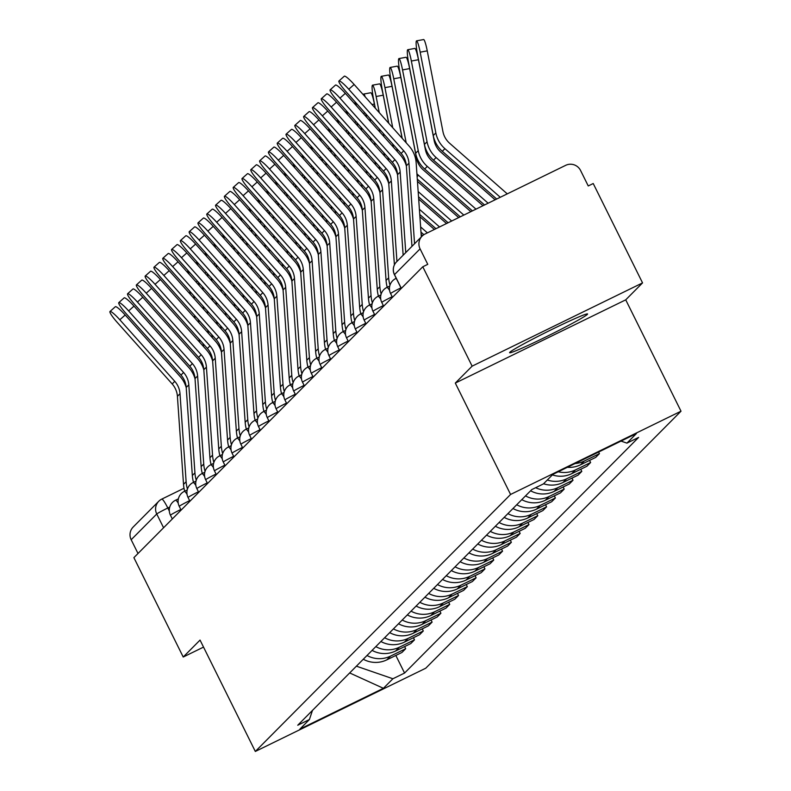 <?xml version="1.0" encoding="UTF-8"?>
<svg xmlns="http://www.w3.org/2000/svg" width="791" height="791" viewBox="0 0 791 791"><rect width="100%" height="100%" fill="white"/><g stroke="black" fill="none" stroke-linecap="round" stroke-linejoin="round"><path stroke-width="1.19" d="M509.829 352.262A43.535 2.027 153.6 0 0 509.592 352.697A43.535 2.027 153.6 0 0 546.838 336.472A43.535 2.027 153.6 0 0 587.347 314.403A43.535 2.027 153.6 0 0 587.584 313.978A43.535 2.027 153.6 0 0 550.338 330.203A43.535 2.027 153.6 0 0 509.829 352.262M642.549 282.901L472.128 366.154L422.79 266.775L133.887 557.645L183.225 657.024L200.044 640.087L255.325 751.45L425.756 668.207L681.011 411.201L625.73 299.838L642.549 282.901L593.22 183.522L588.247 185.954L580.564 170.47A11.163 11.044 44.8 0 0 565.674 165.339L425.054 234.017A11.163 11.044 44.8 0 0 420.08 248.858L394.501 274.606A11.163 0.524 153.6 0 0 394.442 274.714A11.163 0.524 153.6 0 0 394.571 274.734M472.128 366.154L455.3 383.081L510.581 494.454L255.325 751.45M422.79 266.775L427.763 264.342L420.08 248.858M183.225 657.024L203.524 647.107M138.01 553.502L131.177 539.739A11.163 11.044 -135.2 0 1 133.195 527.014L158.764 501.267A11.163 11.044 44.8 0 0 156.747 513.992L131.177 539.739M363.287 659.239A25.678 25.411 44.8 0 0 386.809 659.862L401.957 652.456L405.684 648.709L390.536 656.105A25.678 25.411 -135.2 0 1 367.004 655.492M404.636 646.583L405.684 648.709M372.086 650.38A25.678 25.411 44.8 0 0 395.609 650.993L410.766 643.587L414.494 639.84L399.336 647.246A25.678 25.411 -135.2 0 1 375.814 646.623M413.436 637.724L414.494 639.84M380.896 641.511A25.678 25.411 44.8 0 0 404.419 642.124L419.576 634.728L423.294 630.971L408.146 638.377A25.678 25.411 -135.2 0 1 384.624 637.754M422.246 628.855L423.294 630.971M389.696 632.642A25.678 25.411 44.8 0 0 413.228 633.265L428.376 625.859L432.104 622.112L416.946 629.507A25.678 25.411 -135.2 0 1 393.424 628.894M431.055 619.986L432.104 622.112M398.506 623.773A25.678 25.411 44.8 0 0 422.028 624.396L437.186 616.99L440.913 613.243L425.756 620.648A25.678 25.411 -135.2 0 1 402.233 620.025M439.855 611.127L440.913 613.243M407.316 614.914A25.678 25.411 44.8 0 0 430.838 615.527L445.995 608.131L449.713 604.373L434.566 611.779A25.678 25.411 -135.2 0 1 411.033 611.156M448.665 602.258L449.713 604.373M416.115 606.044A25.678 25.411 44.8 0 0 439.638 606.667L454.795 599.262L458.523 595.504L443.365 602.91A25.678 25.411 -135.2 0 1 419.843 602.297M457.475 593.388L458.523 595.504M424.925 597.175A25.678 25.411 44.8 0 0 448.448 597.798L463.605 590.393L467.333 586.645L452.175 594.041A25.678 25.411 -135.2 0 1 428.653 593.428M466.275 584.519L467.333 586.645M433.725 588.316A25.678 25.411 44.8 0 0 457.257 588.929L472.405 581.523L476.133 577.776L460.975 585.182A25.678 25.411 -135.2 0 1 437.453 584.559M475.084 575.66L476.133 577.776M442.535 579.447A25.678 25.411 44.8 0 0 466.057 580.06L481.215 572.664L484.942 568.907L469.785 576.313A25.678 25.411 -135.2 0 1 446.262 575.7M483.884 566.791L484.942 568.907M451.345 570.578A25.678 25.411 44.8 0 0 474.867 571.201L490.025 563.795L493.742 560.048L478.595 567.444A25.678 25.411 -135.2 0 1 455.062 566.831M492.694 557.922L493.742 560.048M460.144 561.719A25.678 25.411 44.8 0 0 483.667 562.332L498.824 554.926L502.552 551.179L487.394 558.584A25.678 25.411 -135.2 0 1 463.872 557.962M501.504 549.063L502.552 551.179M468.954 552.85A25.678 25.411 44.8 0 0 492.477 553.463L507.634 546.067L511.362 542.31L496.204 549.715A25.678 25.411 -135.2 0 1 472.682 549.102M510.304 540.194L511.362 542.31M477.754 543.981A25.678 25.411 44.8 0 0 501.286 544.603L516.434 537.198L520.162 533.45L505.014 540.846A25.678 25.411 -135.2 0 1 481.482 540.233M519.114 531.325L520.162 533.45M486.564 535.121A25.678 25.411 44.8 0 0 510.086 535.734L525.244 528.329L528.971 524.581L513.814 531.987A25.678 25.411 -135.2 0 1 490.291 531.364M527.913 522.465L528.971 524.581M495.374 526.252A25.678 25.411 44.8 0 0 518.896 526.865L534.054 519.469L537.771 515.712L522.624 523.118A25.678 25.411 -135.2 0 1 499.101 522.505M536.723 513.596L537.771 515.712M504.174 517.383A25.678 25.411 44.8 0 0 527.706 518.006L542.853 510.6L546.581 506.853L531.423 514.249A25.678 25.411 -135.2 0 1 507.901 513.636M545.533 504.727L546.581 506.853M512.983 508.524A25.678 25.411 44.8 0 0 536.506 509.137L551.663 501.731L555.391 497.984L540.233 505.39A25.678 25.411 -135.2 0 1 516.711 504.767M554.333 495.868L555.391 497.984M521.793 499.655A25.678 25.411 44.8 0 0 545.315 500.268L560.463 492.872L564.191 489.115L549.043 496.521A25.678 25.411 -135.2 0 1 525.511 495.898M563.143 486.999L564.191 489.115M530.593 490.786A25.678 25.411 44.8 0 0 554.115 491.409L569.273 484.003L573 480.256L557.843 487.651A25.678 25.411 -135.2 0 1 535.636 487.711M571.942 478.13L573 480.256M543.585 483.756A25.678 25.411 44.8 0 0 562.925 482.54L578.083 475.134L581.8 471.387L566.653 478.792A25.678 25.411 -135.2 0 1 547.313 480.008M580.752 469.271L581.8 471.387M552.395 474.897A25.678 25.411 44.8 0 0 571.735 473.671L586.882 466.275L590.61 462.517L575.452 469.923A25.678 25.411 -135.2 0 1 558.238 471.762M589.562 460.402L590.61 462.517M567.374 467.293A25.678 25.411 44.8 0 0 580.535 464.811L595.692 457.406L599.42 453.658L584.262 461.054A25.678 25.411 -135.2 0 1 575.037 463.556M598.619 452.037L599.42 453.658M356.395 666.18L392.89 678.757L383.408 688.308L299.927 729.075L309.41 719.533L312.485 710.387M392.89 678.757L404.567 673.052L638.604 437.423L626.927 443.128L636.409 433.577L552.929 474.353L543.447 483.894L531.77 489.599L297.742 725.228L309.41 719.533M681.011 411.201L510.581 494.454M625.73 299.838L455.3 383.081M395.826 655.452L404.567 673.052M626.927 443.128L621.024 441.091M383.408 688.308L349.671 672.943M119.827 319.772A12.834 1.839 -131.7 0 0 109.989 311.496A12.834 1.839 -131.7 0 0 117.226 322.392L172.181 383.951L174.771 381.331L119.827 319.772L125.186 314.996A12.834 1.839 48.3 0 0 115.348 306.72L109.989 311.496M187.437 489.105A35.16 34.794 -135.2 0 1 186.122 481.729L180.002 393.71A20.655 20.437 44.8 0 0 174.771 381.331M184.689 491.201A35.16 34.794 -135.2 0 1 183.522 484.349L177.411 396.331A20.655 20.437 44.8 0 0 172.181 383.951M186.231 387.659A27.903 27.616 44.8 0 0 180.14 376.556L125.186 314.996M193.419 482.372A27.903 27.616 -135.2 0 1 193.37 481.838M189.118 274.24A12.834 1.523 -100.4 0 0 187.586 271.372A12.834 1.523 -100.4 0 0 187.23 272.124M208.379 333.278L207.776 330.173M203.732 309.33L203.129 306.236M199.075 285.393L198.472 282.288M203.653 346.705L203.05 343.61M198.996 322.768L198.393 319.663M194.349 298.82L193.746 295.725M199.678 342.266L199.085 339.161M195.031 318.318L194.428 315.223M190.374 294.371L189.771 291.276M128.626 310.903A12.834 1.839 -131.7 0 0 118.798 302.627A12.834 1.839 -131.7 0 0 126.036 313.523L180.981 375.082L183.581 372.472L128.626 310.903L133.995 306.127A12.834 1.839 48.3 0 0 124.157 297.851L118.798 302.627M196.237 480.236A35.16 34.794 -135.2 0 1 194.932 472.87L188.812 384.851A20.655 20.437 44.8 0 0 183.581 372.472M193.498 482.332A35.16 34.794 -135.2 0 1 192.332 475.48L186.211 387.461A20.655 20.437 44.8 0 0 180.981 375.082M195.031 378.79A27.903 27.616 44.8 0 0 188.94 367.696L133.995 306.127M202.229 473.502A27.903 27.616 -135.2 0 1 202.17 472.969M137.436 302.043A12.834 1.839 -131.7 0 0 127.598 293.758A12.834 1.839 -131.7 0 0 134.836 304.654L189.791 366.213L192.381 363.603L137.436 302.043L142.795 297.268A12.834 1.839 48.3 0 0 132.967 288.982L127.598 293.758M205.047 471.367A35.16 34.794 -135.2 0 1 203.732 464.001L197.612 375.982A20.655 20.437 44.8 0 0 192.381 363.603M202.298 473.463A35.16 34.794 -135.2 0 1 201.141 466.611L195.021 378.592A20.655 20.437 44.8 0 0 189.791 366.213M203.841 369.931A27.903 27.616 44.8 0 0 197.75 358.827L142.795 297.268M211.029 464.633A27.903 27.616 -135.2 0 1 210.979 464.109M197.928 265.371A12.834 1.523 -100.4 0 0 196.395 262.503A12.834 1.523 -100.4 0 0 196.039 263.255M217.189 324.409L216.586 321.314M212.532 300.461L211.929 297.367M207.885 276.524L207.282 273.419M212.453 337.846L211.859 334.741M207.806 313.898L207.202 310.804M203.149 289.951L202.545 286.856M208.488 333.397L207.885 330.302M203.831 309.449L203.238 306.354M199.184 285.511L198.581 282.407M206.728 256.502A12.834 1.523 -100.4 0 0 205.195 253.644A12.834 1.523 -100.4 0 0 204.839 254.386M225.989 315.54L225.386 312.445M221.342 291.602L220.738 288.497M216.685 267.655L216.081 264.56M221.262 328.977L220.659 325.882M216.605 305.029L216.012 301.935M211.958 281.092L211.355 277.987M217.298 324.528L216.694 321.433M212.641 300.59L212.037 297.485M207.993 276.642L207.39 273.548M146.236 293.174A12.834 1.839 -131.7 0 0 136.408 284.898A12.834 1.839 -131.7 0 0 143.646 295.785L198.59 357.354L201.191 354.734L146.236 293.174L151.605 288.399A12.834 1.839 48.3 0 0 141.767 280.123L136.408 284.898M213.857 462.498A35.16 34.794 -135.2 0 1 212.542 455.132L206.421 367.113A20.655 20.437 44.8 0 0 201.191 354.734M211.108 464.594A35.16 34.794 -135.2 0 1 209.941 457.752L203.821 369.733A20.655 20.437 44.8 0 0 198.59 357.354M212.641 361.062A27.903 27.616 44.8 0 0 206.55 349.958L151.605 288.399M219.839 455.774A27.903 27.616 -135.2 0 1 219.779 455.24M155.046 284.305A12.834 1.839 -131.7 0 0 145.208 276.029A12.834 1.839 -131.7 0 0 152.445 286.925L207.4 348.485L210.001 345.875L155.046 284.305L160.405 279.53A12.834 1.839 48.3 0 0 150.577 271.254L145.208 276.029M222.657 453.639A35.16 34.794 -135.2 0 1 221.342 446.272L215.231 358.254A20.655 20.437 44.8 0 0 210.001 345.875M219.918 455.735A35.16 34.794 -135.2 0 1 218.751 448.883L212.631 360.864A20.655 20.437 44.8 0 0 207.4 348.485M221.45 352.193A27.903 27.616 44.8 0 0 215.36 341.099L160.405 279.53M228.639 446.905A27.903 27.616 -135.2 0 1 228.589 446.371M163.856 275.446A12.834 1.839 -131.7 0 0 154.018 267.16A12.834 1.839 -131.7 0 0 161.255 278.056L216.21 339.616L218.8 337.006L163.856 275.446L169.215 270.67A12.834 1.839 48.3 0 0 159.377 262.385L154.018 267.16M231.466 444.769A35.16 34.794 -135.2 0 1 230.151 437.403L224.031 349.385A20.655 20.437 44.8 0 0 218.8 337.006M228.718 446.866A35.16 34.794 -135.2 0 1 227.551 440.014L221.44 351.995A20.655 20.437 44.8 0 0 216.21 339.616M230.26 343.324A27.903 27.616 44.8 0 0 224.169 332.23L169.215 270.67M237.448 438.036A27.903 27.616 -135.2 0 1 237.399 437.512M215.538 247.632A12.834 1.523 -100.4 0 0 214.005 244.775A12.834 1.523 -100.4 0 0 213.649 245.526M234.798 306.681L234.195 303.576M230.141 282.733L229.538 279.638M225.494 258.786L224.891 255.691M230.072 320.108L229.469 317.013M225.415 296.17L224.812 293.065M220.768 272.223L220.165 269.128M226.097 315.668L225.494 312.564M221.45 291.721L220.847 288.626M216.793 267.773L216.19 264.678M224.347 238.773A12.834 1.523 -100.4 0 0 222.815 235.906A12.834 1.523 -100.4 0 0 222.459 236.657M243.608 297.811L243.005 294.717M238.951 273.864L238.348 270.769M234.294 249.926L233.701 246.822M238.872 311.249L238.269 308.144M234.225 287.301L233.622 284.206M229.568 263.354L228.965 260.259M234.907 306.799L234.304 303.704M230.25 282.852L229.647 279.757M225.603 258.914L225 255.809M233.147 229.904A12.834 1.523 -100.4 0 0 231.615 227.037A12.834 1.523 -100.4 0 0 231.259 227.788M252.408 288.942L251.805 285.848M247.761 265.005L247.158 261.9M243.104 241.057L242.501 237.962M247.682 302.38L247.079 299.285M243.025 278.432L242.422 275.337M238.378 254.494L237.775 251.39M243.707 297.93L243.114 294.835M239.06 273.993L238.457 270.888M234.403 250.045L233.8 246.95M172.656 266.577A12.834 1.839 -131.7 0 0 162.827 258.291A12.834 1.839 -131.7 0 0 170.065 269.187L225.01 330.757L227.61 328.136L172.656 266.577L178.024 261.801A12.834 1.839 48.3 0 0 168.186 253.525L162.827 258.291M240.266 435.9A35.16 34.794 -135.2 0 1 238.961 428.534L232.841 340.516A20.655 20.437 44.8 0 0 227.61 328.136M237.527 437.996A35.16 34.794 -135.2 0 1 236.361 431.154L230.24 343.136A20.655 20.437 44.8 0 0 225.01 330.757M239.06 334.464A27.903 27.616 44.8 0 0 232.969 323.361L178.024 261.801M246.258 429.177A27.903 27.616 -135.2 0 1 246.199 428.643M241.957 221.035A12.834 1.523 -100.4 0 0 240.424 218.178A12.834 1.523 -100.4 0 0 240.069 218.919M261.218 280.083L260.615 276.979M256.561 256.136L255.958 253.041M251.914 232.188L251.311 229.093M256.482 293.51L255.889 290.416M251.835 269.573L251.231 266.468M247.178 245.625L246.574 242.53M252.517 289.071L251.914 285.966M247.87 265.123L247.267 262.029M243.213 241.176L242.61 238.081M181.465 257.708A12.834 1.839 -131.7 0 0 171.627 249.432A12.834 1.839 -131.7 0 0 178.865 260.328L233.82 321.888L236.41 319.277L181.465 257.708L186.824 252.932A12.834 1.839 48.3 0 0 176.996 244.656L171.627 249.432M249.076 427.041A35.16 34.794 -135.2 0 1 247.761 419.675L241.641 331.656A20.655 20.437 44.8 0 0 236.41 319.277M246.337 429.137A35.16 34.794 -135.2 0 1 245.17 422.285L239.05 334.267A20.655 20.437 44.8 0 0 233.82 321.888M247.87 325.595A27.903 27.616 44.8 0 0 241.779 314.502L186.824 252.932M255.058 420.308A27.903 27.616 -135.2 0 1 255.009 419.774M250.757 212.176A12.834 1.523 -100.4 0 0 249.224 209.308A12.834 1.523 -100.4 0 0 248.868 210.06M270.018 271.214L269.415 268.119M265.371 247.267L264.767 244.172M260.714 223.329L260.11 220.224M265.292 284.651L264.688 281.547M260.644 260.704L260.041 257.609M255.987 236.756L255.384 233.661M261.327 280.202L260.723 277.107M256.67 256.254L256.066 253.16M252.022 232.317L251.419 229.212M190.265 248.849A12.834 1.839 -131.7 0 0 180.437 240.563A12.834 1.839 -131.7 0 0 187.675 251.459L242.619 313.018L245.22 310.408L190.265 248.849L195.634 244.073A12.834 1.839 48.3 0 0 185.796 235.787L180.437 240.563M257.886 418.172A35.16 34.794 -135.2 0 1 256.571 410.806L250.45 322.787A20.655 20.437 44.8 0 0 245.22 310.408M255.137 420.268A35.16 34.794 -135.2 0 1 253.97 413.416L247.85 325.398A20.655 20.437 44.8 0 0 242.619 313.018M256.67 316.726A27.903 27.616 44.8 0 0 250.579 305.633L195.634 244.073M263.868 411.439A27.903 27.616 -135.2 0 1 263.818 410.905M259.567 203.307A12.834 1.523 -100.4 0 0 258.034 200.439A12.834 1.523 -100.4 0 0 257.678 201.191M278.827 262.345L278.224 259.25M274.17 238.407L273.577 235.303M269.523 214.46L268.92 211.365M274.101 275.782L273.498 272.687M269.444 251.835L268.841 248.74M264.797 227.897L264.194 224.792M270.127 271.333L269.523 268.238M265.479 247.395L264.876 244.29M260.822 223.448L260.219 220.353M199.075 239.98A12.834 1.839 -131.7 0 0 189.237 231.694A12.834 1.839 -131.7 0 0 196.475 242.59L251.429 304.159L254.03 301.539L199.075 239.98L204.444 235.204A12.834 1.839 48.3 0 0 194.606 226.918L189.237 231.694M266.686 409.303A35.16 34.794 -135.2 0 1 265.38 401.937L259.26 313.918A20.655 20.437 44.8 0 0 254.03 301.539M263.947 411.399A35.16 34.794 -135.2 0 1 262.78 404.557L256.66 316.538A20.655 20.437 44.8 0 0 251.429 304.159M265.479 307.867A27.903 27.616 44.8 0 0 259.389 296.763L204.444 235.204M272.668 402.579A27.903 27.616 -135.2 0 1 272.618 402.046M268.376 194.438A12.834 1.523 -100.4 0 0 266.844 191.58A12.834 1.523 -100.4 0 0 266.488 192.322M287.637 253.486L287.034 250.381M282.98 229.538L282.377 226.444M278.323 205.591L277.73 202.496M282.901 266.913L282.298 263.818M278.254 242.975L277.651 239.871M273.597 219.028L272.994 215.933M278.936 262.474L278.333 259.369M274.279 238.526L273.676 235.431M269.632 214.579L269.029 211.484M207.885 231.11A12.834 1.839 -131.7 0 0 198.047 222.835A12.834 1.839 -131.7 0 0 205.284 233.731L260.239 295.29L262.83 292.68L207.885 231.11L213.244 226.335A12.834 1.839 48.3 0 0 203.406 218.059L198.047 222.835M275.495 400.444A35.16 34.794 -135.2 0 1 274.18 393.068L268.06 305.049A20.655 20.437 44.8 0 0 262.83 292.68M272.747 402.54A35.16 34.794 -135.2 0 1 271.59 395.688L265.469 307.669A20.655 20.437 44.8 0 0 260.239 295.29M274.289 298.998A27.903 27.616 44.8 0 0 268.198 287.904L213.244 226.335M281.477 393.71A27.903 27.616 -135.2 0 1 281.428 393.176M216.685 222.251A12.834 1.839 -131.7 0 0 206.856 213.966A12.834 1.839 -131.7 0 0 214.094 224.862L269.039 286.421L271.639 283.811L216.685 222.251L222.053 217.476A12.834 1.839 48.3 0 0 212.215 209.19L206.856 213.966M284.295 391.575A35.16 34.794 -135.2 0 1 282.99 384.208L276.87 296.19A20.655 20.437 44.8 0 0 271.639 283.811M281.556 393.671A35.16 34.794 -135.2 0 1 280.39 386.819L274.269 298.8A20.655 20.437 44.8 0 0 269.039 286.421M283.089 290.129A27.903 27.616 44.8 0 0 276.998 279.035L222.053 217.476M290.287 384.841A27.903 27.616 -135.2 0 1 290.228 384.307M225.494 213.382A12.834 1.839 -131.7 0 0 215.656 205.096A12.834 1.839 -131.7 0 0 222.894 215.992L277.849 277.562L280.439 274.942L225.494 213.382L230.853 208.606A12.834 1.839 48.3 0 0 221.025 200.321L215.656 205.096M293.105 382.706A35.16 34.794 -135.2 0 1 291.79 375.339L285.68 287.321A20.655 20.437 44.8 0 0 280.439 274.942M290.366 384.802A35.16 34.794 -135.2 0 1 289.199 377.95L283.079 289.931A20.655 20.437 44.8 0 0 277.849 277.562M291.899 281.27A27.903 27.616 44.8 0 0 285.808 270.166L230.853 208.606M299.087 375.972A27.903 27.616 -135.2 0 1 299.038 375.448M234.304 204.513A12.834 1.839 -131.7 0 0 224.466 196.237A12.834 1.839 -131.7 0 0 231.704 207.133L286.649 268.693L289.249 266.073L234.304 204.513L239.663 199.737A12.834 1.839 48.3 0 0 229.825 191.462L224.466 196.237M301.915 373.846A35.16 34.794 -135.2 0 1 300.6 366.47L294.479 278.452A20.655 20.437 44.8 0 0 289.249 266.073M299.166 375.943A35.16 34.794 -135.2 0 1 297.999 369.09L291.889 281.072A20.655 20.437 44.8 0 0 286.649 268.693M300.709 272.401A27.903 27.616 44.8 0 0 294.618 261.297L239.663 199.737M307.897 367.113A27.903 27.616 -135.2 0 1 307.847 366.579M243.104 195.644A12.834 1.839 -131.7 0 0 233.266 187.368A12.834 1.839 -131.7 0 0 240.513 198.264L295.458 259.824L298.059 257.213L243.104 195.644L248.473 190.878A12.834 1.839 48.3 0 0 238.635 182.592L233.266 187.368M310.715 364.977A35.16 34.794 -135.2 0 1 309.41 357.611L303.289 269.593A20.655 20.437 44.8 0 0 298.059 257.213M307.976 367.073A35.16 34.794 -135.2 0 1 306.809 360.221L300.689 272.203A20.655 20.437 44.8 0 0 295.458 259.824M309.508 263.532A27.903 27.616 44.8 0 0 303.418 252.438L248.473 190.878M316.697 358.244A27.903 27.616 -135.2 0 1 316.647 357.71M251.914 186.785A12.834 1.839 -131.7 0 0 242.076 178.499A12.834 1.839 -131.7 0 0 249.313 189.395L304.268 250.955L306.859 248.344L251.914 186.785L257.273 182.009A12.834 1.839 48.3 0 0 247.445 173.723L242.076 178.499M319.524 356.108A35.16 34.794 -135.2 0 1 318.209 348.742L312.089 260.723A20.655 20.437 44.8 0 0 306.859 248.344M316.776 358.204A35.16 34.794 -135.2 0 1 315.619 351.352L309.499 263.334A20.655 20.437 44.8 0 0 304.268 250.955M318.318 254.672A27.903 27.616 44.8 0 0 312.227 243.569L257.273 182.009M325.506 349.375A27.903 27.616 -135.2 0 1 325.457 348.851M277.176 185.578A12.834 1.523 -100.4 0 0 275.644 182.711A12.834 1.523 -100.4 0 0 275.288 183.463M296.437 244.617L295.834 241.512M291.79 220.669L291.187 217.574M287.133 196.732L286.53 193.627M291.711 258.054L291.108 254.949M287.054 234.106L286.451 231.002M282.407 210.159L281.804 207.064M287.746 253.604L287.143 250.5M283.089 229.657L282.486 226.562M278.432 205.719L277.839 202.615M285.986 176.709A12.834 1.523 -100.4 0 0 284.453 173.842A12.834 1.523 -100.4 0 0 284.098 174.593M305.247 235.748L304.644 232.653M300.59 211.81L299.987 208.705M295.943 187.863L295.34 184.768M300.521 249.185L299.918 246.08M295.864 225.237L295.261 222.142M291.207 201.3L290.613 198.195M296.546 244.735L295.943 241.641M291.899 220.798L291.296 217.693M287.242 196.85L286.639 193.746M294.786 167.84A12.834 1.523 -100.4 0 0 293.253 164.983A12.834 1.523 -100.4 0 0 292.897 165.724M314.047 226.888L313.454 223.784M309.4 202.941L308.797 199.836M304.743 178.993L304.14 175.899M309.321 240.316L308.717 237.221M304.673 216.378L304.07 213.273M300.016 192.431L299.413 189.326M305.356 235.876L304.753 232.772M300.699 211.929L300.096 208.824M296.052 187.981L295.448 184.886M303.596 158.981A12.834 1.523 -100.4 0 0 302.063 156.114A12.834 1.523 -100.4 0 0 301.707 156.865M322.857 218.019L322.253 214.915M318.2 194.072L317.606 190.977M313.552 170.134L312.949 167.03M318.13 231.447L317.527 228.352M313.473 207.509L312.87 204.404M308.826 183.561L308.223 180.467M314.156 227.007L313.552 223.902M309.508 203.06L308.905 199.965M304.851 179.122L304.248 176.017M312.405 150.112A12.834 1.523 -100.4 0 0 310.873 147.245A12.834 1.523 -100.4 0 0 310.517 147.996M331.666 209.15L331.063 206.056M327.009 185.213L326.406 182.108M322.362 161.265L321.759 158.16M326.93 222.587L326.327 219.483M322.283 198.64L321.68 195.545M317.626 174.702L317.023 171.598M322.965 218.138L322.362 215.043M318.308 194.191L317.715 191.096M313.661 170.253L313.058 167.148M321.205 141.243A12.834 1.523 -100.4 0 0 319.673 138.385A12.834 1.523 -100.4 0 0 319.317 139.127M340.466 200.281L339.863 197.186M335.819 176.344L335.216 173.239M331.162 152.396L330.559 149.301M335.74 213.718L335.137 210.624M331.083 189.771L330.49 186.676M326.436 165.833L325.833 162.728M331.775 209.269L331.172 206.174M327.118 185.331L326.515 182.227M322.461 161.384L321.868 158.289M260.714 177.916A12.834 1.839 -131.7 0 0 250.885 169.64A12.834 1.839 -131.7 0 0 258.123 180.536L313.068 242.095L315.668 239.475L260.714 177.916L266.083 173.14A12.834 1.839 48.3 0 0 256.244 164.864L250.885 169.64M328.324 347.249A35.16 34.794 -135.2 0 1 327.019 339.873L320.899 251.854A20.655 20.437 44.8 0 0 315.668 239.475M325.585 349.345A35.16 34.794 -135.2 0 1 324.419 342.493L318.298 254.475A20.655 20.437 44.8 0 0 313.068 242.095M327.118 245.803A27.903 27.616 44.8 0 0 321.027 234.7L266.083 173.14M334.316 340.516A27.903 27.616 -135.2 0 1 334.257 339.982M330.015 132.384A12.834 1.523 -100.4 0 0 328.483 129.516A12.834 1.523 -100.4 0 0 328.127 130.268M349.276 191.422L348.673 188.317M344.619 167.474L344.016 164.38M339.972 143.537L339.369 140.432M344.55 204.849L343.947 201.754M339.893 180.912L339.29 177.807M335.236 156.964L334.642 153.869M340.575 200.41L339.972 197.305M335.928 176.462L335.325 173.367M331.271 152.515L330.668 149.42M269.523 169.047A12.834 1.839 -131.7 0 0 259.685 160.771A12.834 1.839 -131.7 0 0 266.923 171.667L321.878 233.226L324.478 230.616L269.523 169.047L274.882 164.271A12.834 1.839 48.3 0 0 265.054 155.995L259.685 160.771M337.134 338.38A35.16 34.794 -135.2 0 1 335.819 331.014L329.709 242.995A20.655 20.437 44.8 0 0 324.478 230.616M334.395 340.476A35.16 34.794 -135.2 0 1 333.229 333.624L327.108 245.606A20.655 20.437 44.8 0 0 321.878 233.226M335.928 236.934A27.903 27.616 44.8 0 0 329.837 225.84L274.882 164.271M343.116 331.647A27.903 27.616 -135.2 0 1 343.067 331.113M338.825 123.515A12.834 1.523 -100.4 0 0 337.282 120.647A12.834 1.523 -100.4 0 0 336.936 121.399M358.076 182.553L357.483 179.458M353.429 158.605L352.826 155.511M348.772 134.668L348.169 131.563M353.35 195.99L352.746 192.885M348.702 172.042L348.099 168.948M344.045 148.095L343.442 145M349.385 191.541L348.782 188.446M344.728 167.593L344.125 164.498M340.081 143.655L339.477 140.551M278.333 160.187A12.834 1.839 -131.7 0 0 268.495 151.902A12.834 1.839 -131.7 0 0 275.733 162.798L330.687 224.357L333.278 221.747L278.333 160.187L283.692 155.412A12.834 1.839 48.3 0 0 273.854 147.126L268.495 151.902M345.944 329.511A35.16 34.794 -135.2 0 1 344.629 322.145L338.508 234.126A20.655 20.437 44.8 0 0 333.278 221.747M343.195 331.607A35.16 34.794 -135.2 0 1 342.028 324.755L335.918 236.736A20.655 20.437 44.8 0 0 330.687 224.357M344.738 228.075A27.903 27.616 44.8 0 0 338.647 216.971L283.692 155.412M351.926 322.777A27.903 27.616 -135.2 0 1 351.876 322.253M347.625 114.646A12.834 1.523 -100.4 0 0 346.092 111.788A12.834 1.523 -100.4 0 0 345.736 112.53M366.886 173.684L366.282 170.589M362.238 149.746L361.635 146.642M357.581 125.799L356.978 122.704M362.159 187.121L361.556 184.026M357.502 163.173L356.899 160.079M352.855 139.236L352.252 136.131M358.185 182.672L357.591 179.577M353.537 158.734L352.934 155.629M348.88 134.786L348.277 131.692M287.133 151.318A12.834 1.839 -131.7 0 0 277.305 143.042A12.834 1.839 -131.7 0 0 284.542 153.929L339.487 215.498L342.088 212.878L287.133 151.318L292.502 146.543A12.834 1.839 48.3 0 0 282.664 138.267L277.305 143.042M354.744 320.642A35.16 34.794 -135.2 0 1 353.439 313.276L347.318 225.257A20.655 20.437 44.8 0 0 342.088 212.878M352.005 322.738A35.16 34.794 -135.2 0 1 350.838 315.896L344.718 227.877A20.655 20.437 44.8 0 0 339.487 215.498M353.537 219.206A27.903 27.616 44.8 0 0 347.447 208.102L292.502 146.543M360.736 313.918A27.903 27.616 -135.2 0 1 360.676 313.384M356.434 105.776A12.834 1.523 -100.4 0 0 354.902 102.919A12.834 1.523 -100.4 0 0 354.546 103.67M422.572 235.688L421.138 234.423M375.695 164.825L375.092 161.72M371.038 140.877L370.435 137.782M366.391 116.93L365.788 113.835M370.959 178.252L370.366 175.157M366.312 154.314L365.709 151.21M361.655 130.367L361.052 127.272M366.994 173.812L366.391 170.708M362.337 149.865L361.744 146.77M357.69 125.917L357.087 122.823M295.943 142.449A12.834 1.839 -131.7 0 0 286.105 134.173A12.834 1.839 -131.7 0 0 293.342 145.069L348.297 206.629L350.888 204.019L295.943 142.449L301.302 137.674A12.834 1.839 48.3 0 0 291.474 129.398L286.105 134.173M363.553 311.783A35.16 34.794 -135.2 0 1 362.238 304.416L356.118 216.398A20.655 20.437 44.8 0 0 350.888 204.019M360.815 313.879A35.16 34.794 -135.2 0 1 359.648 307.027L353.528 219.008A20.655 20.437 44.8 0 0 348.297 206.629M362.347 210.337A27.903 27.616 44.8 0 0 356.257 199.243L301.302 137.674M369.535 305.049A27.903 27.616 -135.2 0 1 369.486 304.515M365.234 96.917A12.834 1.523 -100.4 0 0 363.702 94.05L370.791 92.745A12.834 1.523 79.6 0 1 374.41 104.066L372.017 104.511M363.702 94.05A12.834 1.523 -100.4 0 0 363.346 94.801M434.388 229.459L419.912 216.754M384.495 155.956L383.892 152.861M379.848 132.008L379.245 128.913M375.191 108.07L374.41 104.066M379.769 169.393L379.166 166.288M375.112 145.445L374.519 142.35M370.465 121.498L369.862 118.403M375.804 164.943L375.201 161.848M371.147 140.996L370.544 137.901M366.5 117.058L365.897 113.953M423.887 234.69L420.98 232.139M427.397 232.88L420.614 226.928M304.743 133.59A12.834 1.839 -131.7 0 0 294.914 125.304A12.834 1.839 -131.7 0 0 302.152 136.2L357.097 197.76L359.697 195.15L304.743 133.59L310.112 128.814A12.834 1.839 48.3 0 0 300.273 120.529L294.914 125.304M372.363 302.913A35.16 34.794 -135.2 0 1 371.048 295.547L364.928 207.529A20.655 20.437 44.8 0 0 359.697 195.15M369.615 305.01A35.16 34.794 -135.2 0 1 368.448 298.158L362.327 210.139A20.655 20.437 44.8 0 0 357.097 197.76M371.147 201.468A27.903 27.616 44.8 0 0 365.056 190.374L310.112 128.814M378.345 296.18A27.903 27.616 -135.2 0 1 378.286 295.656M372.512 85.181L379.601 83.876A12.834 1.523 79.6 0 1 383.22 95.197L376.13 96.502A12.834 1.523 -100.4 0 0 372.512 85.181A12.834 1.523 -100.4 0 0 373.54 99.122L375.3 108.189M446.539 223.527L418.686 199.075M393.305 147.086L392.702 143.992M388.648 123.149L383.22 95.197M388.579 160.524L387.976 157.429M383.922 136.576L383.319 133.481M379.275 112.638L376.13 96.502M384.604 156.074L384.001 152.979M379.957 132.137L379.354 129.032M435.96 228.698L419.754 214.46M439.539 226.948L419.388 209.249M313.552 124.721A12.834 1.839 -131.7 0 0 303.714 116.445A12.834 1.839 -131.7 0 0 310.952 127.331L365.907 188.901L368.507 186.281L313.552 124.721L318.911 119.945A12.834 1.839 48.3 0 0 309.083 111.669L303.714 116.445M381.163 294.044A35.16 34.794 -135.2 0 1 379.848 286.678L373.738 198.66A20.655 20.437 44.8 0 0 368.507 186.281M378.424 296.141A35.16 34.794 -135.2 0 1 377.258 289.298L371.137 201.28A20.655 20.437 44.8 0 0 365.907 188.901M379.957 192.609A27.903 27.616 44.8 0 0 373.866 181.505L318.911 119.945M387.145 287.321A27.903 27.616 -135.2 0 1 387.096 286.787M381.321 76.322L388.401 75.016A12.834 1.523 79.6 0 1 392.029 86.328L384.94 87.633A12.834 1.523 -100.4 0 0 381.321 76.322A12.834 1.523 -100.4 0 0 382.34 90.253L388.757 123.267M458.681 217.594L417.45 181.396M402.115 138.227L392.029 86.328M397.379 151.654L396.775 148.56M392.731 127.717L384.94 87.633M393.414 147.215L392.811 144.11M448.111 222.765L418.528 196.791M451.691 221.015L418.162 191.57M322.362 115.852A12.834 1.839 -131.7 0 0 312.524 107.576A12.834 1.839 -131.7 0 0 319.762 118.472L374.716 180.032L377.307 177.421L322.362 115.852L327.721 111.076A12.834 1.839 48.3 0 0 317.883 102.8L312.524 107.576M389.973 285.185A35.16 34.794 -135.2 0 1 388.658 277.819L382.537 189.8A20.655 20.437 44.8 0 0 377.307 177.421M387.224 287.281A35.16 34.794 -135.2 0 1 386.057 280.429L379.947 192.411A20.655 20.437 44.8 0 0 374.716 180.032M388.767 183.739A27.903 27.616 44.8 0 0 382.676 172.646L327.721 111.076M395.955 278.452A27.903 27.616 -135.2 0 1 395.905 277.918M390.121 67.453L397.211 66.147A12.834 1.523 79.6 0 1 400.829 77.469L393.75 78.774A12.834 1.523 -100.4 0 0 390.121 67.453A12.834 1.523 -100.4 0 0 391.15 81.384L402.214 138.346M470.833 211.662L423.225 169.867A20.655 20.437 -135.2 0 1 416.521 158.21L400.829 77.469M406.188 142.795L393.75 78.774M463.833 215.083L418.488 175.266A27.903 27.616 -135.2 0 1 416.926 173.783M460.253 216.833L417.292 179.112M331.162 106.993A12.834 1.839 -131.7 0 0 321.334 98.707A12.834 1.839 -131.7 0 0 328.572 109.603L383.516 171.163L386.117 168.552L331.162 106.993L336.531 102.217A12.834 1.839 48.3 0 0 326.693 93.931L321.334 98.707M396.944 261.465L391.347 180.931A20.655 20.437 44.8 0 0 386.117 168.552M394.402 264.876L388.747 183.542A20.655 20.437 44.8 0 0 383.516 171.163M397.566 174.87A27.903 27.616 44.8 0 0 391.476 163.777L336.531 102.217M396.034 278.412A35.16 34.794 -135.2 0 1 395.767 277.384M398.931 58.583L406.01 57.278A12.834 1.523 79.6 0 1 409.639 68.599L402.55 69.905A12.834 1.523 -100.4 0 0 398.931 58.583A12.834 1.523 -100.4 0 0 399.959 72.515L415.641 153.256A27.903 27.616 -135.2 0 0 424.698 169.017L472.405 210.89M482.975 205.729L432.024 160.998A20.655 20.437 -135.2 0 1 425.331 149.341L409.639 68.599M475.984 209.15L427.298 166.407A27.903 27.616 -135.2 0 1 418.241 150.646L402.55 69.905M339.972 98.124A12.834 1.839 -131.7 0 0 330.134 89.838A12.834 1.839 -131.7 0 0 337.371 100.734L392.326 162.303L394.917 159.683L339.972 98.124L345.331 93.348A12.834 1.839 48.3 0 0 335.503 85.062L330.134 89.838M405.753 252.596L400.157 172.062A20.655 20.437 44.8 0 0 394.917 159.683M403.153 255.206L397.557 174.682A20.655 20.437 44.8 0 0 392.326 162.303M406.376 166.011A27.903 27.616 44.8 0 0 400.286 154.907L345.331 93.348M407.731 49.724L414.82 48.419A12.834 1.523 79.6 0 1 418.449 59.73L411.36 61.036A12.834 1.523 -100.4 0 0 407.731 49.724A12.834 1.523 -100.4 0 0 408.759 63.656L424.451 144.397A27.903 27.616 -135.2 0 0 433.508 160.148L484.547 204.958M495.126 199.797L440.834 152.129A20.655 20.437 -135.2 0 1 434.13 140.472L418.449 59.73M488.126 203.208L436.108 157.538A27.903 27.616 -135.2 0 1 427.051 141.777L411.36 61.036M348.772 89.254A12.834 1.839 -131.7 0 0 338.944 80.979A12.834 1.839 -131.7 0 0 346.181 91.875L401.126 153.434L403.726 150.824L348.772 89.254L354.141 84.479A12.834 1.839 48.3 0 0 344.303 76.203L338.944 80.979M414.553 243.727L408.957 163.193A20.655 20.437 44.8 0 0 403.726 150.824M411.963 246.347L406.356 165.813A20.655 20.437 44.8 0 0 401.126 153.434M421.316 236.924L416.155 162.768A27.903 27.616 44.8 0 0 409.085 146.048L354.141 84.479M416.541 40.855L423.63 39.55A12.834 1.523 79.6 0 1 427.249 50.871L420.169 52.176A12.834 1.523 -100.4 0 0 416.541 40.855A12.834 1.523 -100.4 0 0 417.569 54.787L433.26 135.528A27.903 27.616 -135.2 0 0 442.317 151.289L496.689 199.025M507.268 193.864L449.644 143.27A20.655 20.437 -135.2 0 1 442.94 131.603L427.249 50.871M500.278 197.275L444.908 148.668A27.903 27.616 -135.2 0 1 435.851 132.918L420.169 52.176M400.958 287.845A11.163 0.524 153.6 0 0 390.655 293.461A11.163 0.524 153.6 0 0 390.596 293.57A11.163 0.524 153.6 0 0 390.724 293.59M392.158 296.714A11.163 0.524 153.6 0 0 381.855 302.33A11.163 0.524 153.6 0 0 381.786 302.439A11.163 0.524 153.6 0 0 381.915 302.459M383.348 305.573A11.163 0.524 153.6 0 0 373.045 311.189A11.163 0.524 153.6 0 0 372.986 311.308A11.163 0.524 153.6 0 0 373.105 311.318M374.538 314.442A11.163 0.524 153.6 0 0 364.236 320.058A11.163 0.524 153.6 0 0 364.176 320.167A11.163 0.524 153.6 0 0 364.305 320.187M365.739 323.311A11.163 0.524 153.6 0 0 355.436 328.927A11.163 0.524 153.6 0 0 355.377 329.036A11.163 0.524 153.6 0 0 355.495 329.056M356.929 332.18A11.163 0.524 153.6 0 0 346.626 337.797A11.163 0.524 153.6 0 0 346.567 337.905A11.163 0.524 153.6 0 0 346.695 337.915M348.129 341.04A11.163 0.524 153.6 0 0 337.826 346.656A11.163 0.524 153.6 0 0 337.757 346.765A11.163 0.524 153.6 0 0 337.886 346.784M339.319 349.909A11.163 0.524 153.6 0 0 329.016 355.525A11.163 0.524 153.6 0 0 328.957 355.634A11.163 0.524 153.6 0 0 329.076 355.653M330.509 358.778A11.163 0.524 153.6 0 0 320.207 364.394A11.163 0.524 153.6 0 0 320.147 364.503A11.163 0.524 153.6 0 0 320.276 364.513M321.71 367.637A11.163 0.524 153.6 0 0 311.407 373.253A11.163 0.524 153.6 0 0 311.347 373.362A11.163 0.524 153.6 0 0 311.466 373.382M312.9 376.506A11.163 0.524 153.6 0 0 302.597 382.122A11.163 0.524 153.6 0 0 302.538 382.231A11.163 0.524 153.6 0 0 302.656 382.251M304.1 385.375A11.163 0.524 153.6 0 0 293.787 390.991A11.163 0.524 153.6 0 0 293.728 391.1A11.163 0.524 153.6 0 0 293.856 391.11M295.29 394.234A11.163 0.524 153.6 0 0 284.987 399.851A11.163 0.524 153.6 0 0 284.928 399.959A11.163 0.524 153.6 0 0 285.047 399.979M286.48 403.103A11.163 0.524 153.6 0 0 276.178 408.72A11.163 0.524 153.6 0 0 276.118 408.828A11.163 0.524 153.6 0 0 276.247 408.848M277.681 411.973A11.163 0.524 153.6 0 0 267.378 417.589A11.163 0.524 153.6 0 0 267.309 417.697A11.163 0.524 153.6 0 0 267.437 417.717M268.871 420.832A11.163 0.524 153.6 0 0 258.568 426.448A11.163 0.524 153.6 0 0 258.509 426.557A11.163 0.524 153.6 0 0 258.627 426.576M260.071 429.701A11.163 0.524 153.6 0 0 249.758 435.317A11.163 0.524 153.6 0 0 249.699 435.426A11.163 0.524 153.6 0 0 249.827 435.445M251.261 438.57A11.163 0.524 153.6 0 0 240.958 444.186A11.163 0.524 153.6 0 0 240.899 444.295A11.163 0.524 153.6 0 0 241.018 444.315M242.451 447.429A11.163 0.524 153.6 0 0 232.149 453.045A11.163 0.524 153.6 0 0 232.089 453.164A11.163 0.524 153.6 0 0 232.218 453.174M233.652 456.298A11.163 0.524 153.6 0 0 223.349 461.914A11.163 0.524 153.6 0 0 223.28 462.023A11.163 0.524 153.6 0 0 223.408 462.043M224.842 465.167A11.163 0.524 153.6 0 0 214.539 470.783A11.163 0.524 153.6 0 0 214.48 470.892A11.163 0.524 153.6 0 0 214.598 470.912M216.032 474.027A11.163 0.524 153.6 0 0 205.729 479.653A11.163 0.524 153.6 0 0 205.67 479.761A11.163 0.524 153.6 0 0 205.798 479.771M207.232 482.896A11.163 0.524 153.6 0 0 196.929 488.512A11.163 0.524 153.6 0 0 196.87 488.62A11.163 0.524 153.6 0 0 196.989 488.64M198.422 491.765A11.163 0.524 153.6 0 0 188.12 497.381A11.163 0.524 153.6 0 0 188.06 497.49A11.163 0.524 153.6 0 0 188.189 497.509M189.622 500.634A11.163 0.524 153.6 0 0 179.32 506.25A11.163 0.524 153.6 0 0 179.25 506.359A11.163 0.524 153.6 0 0 179.379 506.369M180.813 509.493A11.163 0.524 153.6 0 0 170.51 515.109A11.163 0.524 153.6 0 0 170.451 515.218A11.163 0.524 153.6 0 0 170.569 515.238M169.758 507.051L167.811 508A11.163 0.524 153.6 0 0 156.747 513.992L163.579 527.755M169.314 511.016L167.811 508A11.163 1.513 64 0 0 161.779 499.101A11.163 11.163 0 0 0 158.764 501.267A11.163 11.044 44.8 0 1 161.72 499.151A11.163 1.513 64 0 1 161.779 499.101L184.016 488.245L161.848 499.081M584.262 461.054L580.535 464.811M575.452 469.923L571.735 473.671M566.653 478.792L562.925 482.54M557.843 487.651L554.115 491.409M549.043 496.521L545.315 500.268M540.233 505.39L536.506 509.137M531.423 514.249L527.706 518.006M522.624 523.118L518.896 526.865M513.814 531.987L510.086 535.734M505.014 540.846L501.286 544.603M496.204 549.715L492.477 553.463M487.394 558.584L483.667 562.332M478.595 567.444L474.867 571.201M469.785 576.313L466.057 580.06M460.975 585.182L457.257 588.929M452.175 594.041L448.448 597.798M443.365 602.91L439.638 606.667M434.566 611.779L430.838 615.527M425.756 620.648L422.028 624.396M416.946 629.507L413.228 633.265M408.146 638.377L404.419 642.124M399.336 647.246L395.609 650.993M390.536 656.105L386.809 659.862M178.222 503.116A11.163 1.513 -116 0 0 175.543 500.228A11.163 1.513 -116 0 0 175.493 500.268M187.032 494.256A11.163 1.513 -116 0 0 184.352 491.359A11.163 1.513 -116 0 0 184.293 491.409M195.832 485.387A11.163 1.513 -116 0 0 193.162 482.5A11.163 1.513 -116 0 0 193.103 482.54M204.642 476.518A11.163 1.513 -116 0 0 201.962 473.631A11.163 1.513 -116 0 0 201.903 473.671M213.451 467.659A11.163 1.513 -116 0 0 210.772 464.762A11.163 1.513 -116 0 0 210.713 464.801M222.251 458.79A11.163 1.513 -116 0 0 219.582 455.893A11.163 1.513 -116 0 0 219.522 455.942M231.061 449.921A11.163 1.513 -116 0 0 228.381 447.034A11.163 1.513 -116 0 0 228.322 447.073M239.871 441.062A11.163 1.513 -116 0 0 237.191 438.165A11.163 1.513 -116 0 0 237.132 438.204M248.671 432.193A11.163 1.513 -116 0 0 245.991 429.295A11.163 1.513 -116 0 0 245.932 429.345M257.48 423.323A11.163 1.513 -116 0 0 254.801 420.436A11.163 1.513 -116 0 0 254.742 420.476M266.28 414.464A11.163 1.513 -116 0 0 263.611 411.567A11.163 1.513 -116 0 0 263.551 411.607M275.09 405.595A11.163 1.513 -116 0 0 272.411 402.698A11.163 1.513 -116 0 0 272.351 402.748M283.9 396.726A11.163 1.513 -116 0 0 281.22 393.839A11.163 1.513 -116 0 0 281.161 393.878M292.7 387.867A11.163 1.513 -116 0 0 290.02 384.97A11.163 1.513 -116 0 0 289.961 385.009M301.509 378.998A11.163 1.513 -116 0 0 298.83 376.101A11.163 1.513 -116 0 0 298.771 376.15M310.309 370.129A11.163 1.513 -116 0 0 307.64 367.242A11.163 1.513 -116 0 0 307.58 367.281M319.119 361.269A11.163 1.513 -116 0 0 316.44 358.372A11.163 1.513 -116 0 0 316.38 358.412M327.929 352.4A11.163 1.513 -116 0 0 325.249 349.503A11.163 1.513 -116 0 0 325.19 349.553M336.729 343.531A11.163 1.513 -116 0 0 334.049 340.644A11.163 1.513 -116 0 0 334 340.684M345.538 334.662A11.163 1.513 -116 0 0 342.859 331.775A11.163 1.513 -116 0 0 342.8 331.815M354.338 325.803A11.163 1.513 -116 0 0 351.669 322.906A11.163 1.513 -116 0 0 351.609 322.946M363.148 316.934A11.163 1.513 -116 0 0 360.469 314.037A11.163 1.513 -116 0 0 360.409 314.086M371.958 308.065A11.163 1.513 -116 0 0 369.278 305.178A11.163 1.513 -116 0 0 369.219 305.217M380.758 299.206A11.163 1.513 -116 0 0 378.088 296.309A11.163 1.513 -116 0 0 378.029 296.348M389.567 290.337A11.163 1.513 -116 0 0 386.888 287.44A11.163 1.513 -116 0 0 386.829 287.489M396.637 279.134A11.163 1.513 -116 0 0 395.698 278.58A11.163 1.513 -116 0 0 395.638 278.62M401.334 288.369L394.501 274.606A11.163 11.044 44.8 0 1 396.518 261.89A11.163 11.163 0 0 0 394.442 274.714L401.264 288.448M177.411 396.331L180.002 393.71M183.522 484.349L186.122 481.729M197.75 281.487L195.891 281.823M186.211 387.461L188.812 384.851M192.332 475.48L194.932 472.87M195.021 378.592L197.612 375.982M201.141 466.611L203.732 464.001M206.56 272.618L204.701 272.964M215.37 263.749L213.511 264.095M203.821 369.733L206.421 367.113M209.941 457.752L212.542 455.132M212.631 360.864L215.231 358.254M218.751 448.883L221.342 446.272M221.44 351.995L224.031 349.385M227.551 440.014L230.151 437.403M224.169 254.89L222.311 255.226M232.979 246.021L231.12 246.357M241.779 237.152L239.92 237.498M230.24 343.136L232.841 340.516M236.361 431.154L238.961 428.534M250.589 228.283L248.73 228.629M239.05 334.267L241.641 331.656M245.17 422.285L247.761 419.675M259.399 219.423L257.54 219.76M247.85 325.398L250.45 322.787M253.97 413.416L256.571 410.806M268.198 210.554L266.34 210.9M256.66 316.538L259.26 313.918M262.78 404.557L265.38 401.937M277.008 201.685L275.149 202.031M265.469 307.669L268.06 305.049M271.59 395.688L274.18 393.068M274.269 298.8L276.87 296.19M280.39 386.819L282.99 384.208M283.079 289.931L285.68 287.321M289.199 377.95L291.79 375.339M291.889 281.072L294.479 278.452M297.999 369.09L300.6 366.47M300.689 272.203L303.289 269.593M306.809 360.221L309.41 357.611M309.499 263.334L312.089 260.723M315.619 351.352L318.209 348.742M285.808 192.826L283.959 193.162M294.618 183.957L292.759 184.303M303.428 175.088L301.569 175.434M312.227 166.229L310.369 166.565M321.037 157.36L319.178 157.706M329.847 148.49L327.988 148.837M318.298 254.475L320.899 251.854M324.419 342.493L327.019 339.873M338.647 139.631L336.788 139.967M327.108 245.606L329.709 242.995M333.229 333.624L335.819 331.014M347.457 130.762L345.598 131.108M335.918 236.736L338.508 234.126M342.028 324.755L344.629 322.145M356.257 121.893L354.398 122.239M344.718 227.877L347.318 225.257M350.838 315.896L353.439 313.276M365.066 113.034L363.207 113.37M353.528 219.008L356.118 216.398M359.648 307.027L362.238 304.416M362.327 210.139L364.928 207.529M368.448 298.158L371.048 295.547M371.137 201.28L373.738 198.66M377.258 289.298L379.848 286.678M379.947 192.411L382.537 189.8M386.057 280.429L388.658 277.819M418.488 175.266L417.124 176.65M388.747 183.542L391.347 180.931M418.241 150.646L415.641 153.256M427.298 166.407L424.698 169.017M397.557 174.682L400.157 172.062M427.051 141.777L424.451 144.397M436.108 157.538L433.508 160.148M406.356 165.813L408.957 163.193M435.851 132.918L433.26 135.528M444.908 148.668L442.317 151.289M392.455 297.317L390.596 293.57A11.163 11.163 0 0 1 395.698 278.58L396.232 278.313M383.645 306.186L381.786 302.439A11.163 11.163 0 0 1 386.888 287.44L389.726 286.055M374.845 315.045L372.986 311.308A11.163 11.163 0 0 1 378.088 296.309L380.926 294.924M366.035 323.915L364.176 320.167A11.163 11.163 0 0 1 369.278 305.178L372.116 303.793M357.235 332.784L355.377 329.036A11.163 11.163 0 0 1 360.469 314.037L363.306 312.653M348.426 341.643L346.567 337.905A11.163 11.163 0 0 1 351.669 322.906L354.506 321.522M339.616 350.512L337.757 346.765A11.163 11.163 0 0 1 342.859 331.775L345.697 330.391M330.816 359.381L328.957 355.634A11.163 11.163 0 0 1 334.049 340.644L336.887 339.25M322.006 368.24L320.147 364.503A11.163 11.163 0 0 1 325.249 349.503L328.087 348.119M313.196 377.109L311.347 373.362A11.163 11.163 0 0 1 316.44 358.372L319.277 356.988M304.397 385.978L302.538 382.231A11.163 11.163 0 0 1 307.64 367.242L310.477 365.847M295.587 394.838L293.728 391.1A11.163 11.163 0 0 1 298.83 376.101L301.668 374.716M286.787 403.707L284.928 399.959A11.163 11.163 0 0 1 290.02 384.97L292.858 383.586M277.977 412.576L276.118 408.828A11.163 11.163 0 0 1 281.22 393.839L284.058 392.445M269.167 421.435L267.309 417.697A11.163 11.163 0 0 1 272.411 402.698L275.248 401.314M260.368 430.304L258.509 426.557A11.163 11.163 0 0 1 263.611 411.567L266.448 410.183M251.558 439.173L249.699 435.426A11.163 11.163 0 0 1 254.801 420.436L257.639 419.052M242.758 448.042L240.899 444.295A11.163 11.163 0 0 1 245.991 429.295L248.829 427.911M233.948 456.901L232.089 453.164A11.163 11.163 0 0 1 237.191 438.165L240.029 436.78M225.138 465.77L223.28 462.023A11.163 11.163 0 0 1 228.381 447.034L231.219 445.649M216.339 474.64L214.48 470.892A11.163 11.163 0 0 1 219.582 455.893L222.419 454.509M207.529 483.499L205.67 479.761A11.163 11.163 0 0 1 210.772 464.762L213.61 463.378M198.729 492.368L196.87 488.62A11.163 11.163 0 0 1 201.962 473.631L204.8 472.247M189.919 501.237L188.06 497.49A11.163 11.163 0 0 1 193.162 482.5L196 481.106M181.109 510.096L179.25 506.359A11.163 11.163 0 0 1 184.352 491.359L187.19 489.975M172.309 518.965L170.451 515.218A11.163 11.163 0 0 1 175.543 500.228L178.38 498.844M396.518 261.89L422.097 236.143M188.565 271.194L187.586 271.372M197.374 262.325L196.395 262.503M206.174 253.456L205.195 253.644M214.984 244.597L214.005 244.775M223.794 235.728L222.815 235.906M232.594 226.859L231.615 227.037M241.403 218L240.424 218.178M250.203 209.131L249.224 209.308M259.013 200.261L258.034 200.439M267.823 191.392L266.844 191.58M276.623 182.533L275.644 182.711M285.432 173.664L284.453 173.842M294.242 164.795L293.253 164.983M303.042 155.936L302.063 156.114M311.852 147.067L310.873 147.245M320.652 138.198L319.673 138.385M329.461 129.338L328.483 129.516M338.271 120.469L337.282 120.647M347.071 111.6L346.092 111.788M355.881 102.741L354.902 102.919"/></g></svg>
